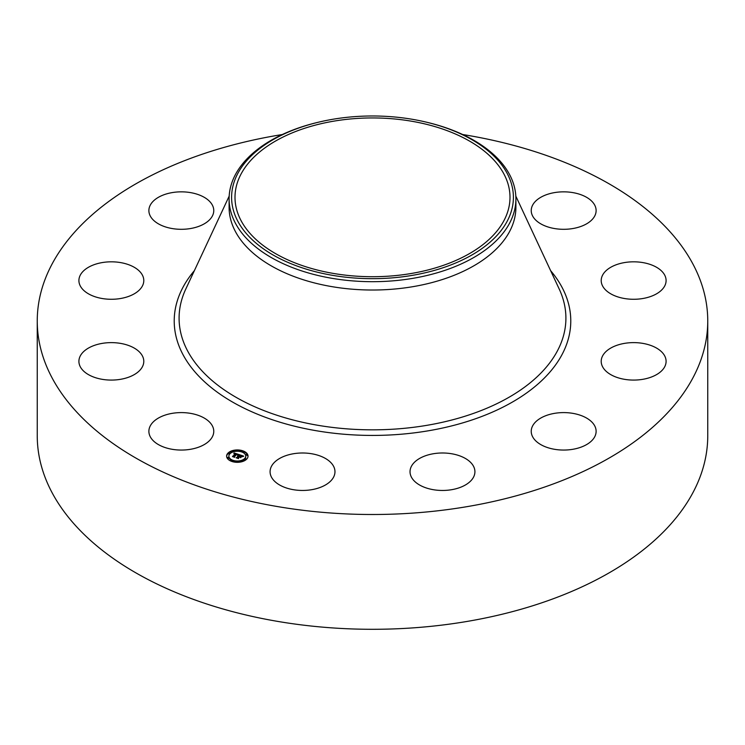 <?xml version="1.0" encoding="UTF-8"?>
<svg xmlns="http://www.w3.org/2000/svg" width="745" height="745" viewBox="0 0 745 745"><rect width="100%" height="100%" fill="white"/><g stroke="black" fill="none" stroke-linecap="round" stroke-linejoin="round"><path stroke-width="1.12" d="M212.455 426.047A32.445 18.727 180 0 1 213.768 431.327A32.445 18.727 180 0 1 185.943 449.868A32.445 18.727 180 0 1 150.192 436.598A32.445 18.727 180 0 1 148.879 431.327A32.445 18.727 180 0 1 176.714 412.786A32.445 18.727 180 0 1 212.455 426.047M462.701 134.528A335.25 193.551 180 0 1 707.75 320.946L707.75 435.741A335.25 193.551 180 0 1 466.882 621.47A335.25 193.551 180 0 1 37.25 435.741L37.25 320.946A335.25 193.551 180 0 1 278.118 135.227A335.25 193.551 180 0 1 282.299 134.528M707.75 320.946A335.25 193.551 180 0 1 466.882 506.675A335.25 193.551 180 0 1 37.25 320.946M333.788 121.156A137.499 79.38 180 0 1 509.999 197.332A137.499 79.38 180 0 1 411.212 273.499A137.499 79.38 180 0 1 235.001 197.332A137.499 79.38 180 0 1 333.788 121.156M507.699 220.231A140.898 81.345 0 0 0 427.22 122.366A140.898 81.345 0 0 0 317.78 122.366A140.898 81.345 0 0 0 237.301 174.423A140.898 81.345 0 0 0 332.829 275.389A140.898 81.345 0 0 0 507.699 220.231M427.22 122.366L428.189 122.599A143.403 82.788 0 0 1 515.903 198.896A143.403 82.788 0 0 1 510.101 222.206A143.403 82.788 180 0 1 412.87 278.341A143.403 82.788 0 0 1 229.097 198.896A143.403 82.788 0 0 1 234.899 175.587A143.403 82.788 180 0 1 316.811 122.599L317.78 122.366M515.903 198.896L515.903 207.24A143.403 82.788 180 0 1 412.87 286.676A143.403 82.788 180 0 1 229.097 207.24L229.097 198.896M602.128 276.134A32.445 18.727 180 0 1 637.506 261.951A32.445 18.727 180 0 1 666.095 280.548A32.445 18.727 180 0 1 665.183 284.972A32.445 18.727 180 0 1 629.795 299.145A32.445 18.727 180 0 1 601.206 280.548A32.445 18.727 180 0 1 602.128 276.134M134.826 293.483A32.445 18.727 180 0 1 99.29 297.935A32.445 18.727 180 0 1 78.905 280.548A32.445 18.727 180 0 1 87.873 267.623A32.445 18.727 180 0 1 123.409 263.162A32.445 18.727 180 0 1 143.794 280.548A32.445 18.727 180 0 1 134.826 293.483M610.174 348.418A32.445 18.727 180 0 1 645.71 343.957A32.445 18.727 180 0 1 666.095 361.353A32.445 18.727 180 0 1 657.127 374.279A32.445 18.727 180 0 1 621.591 378.739A32.445 18.727 180 0 1 601.206 361.353A32.445 18.727 180 0 1 610.174 348.418M190.459 228.547A32.445 18.727 180 0 1 148.879 210.574A32.445 18.727 180 0 1 172.188 192.601A32.445 18.727 180 0 1 213.768 210.574A32.445 18.727 180 0 1 190.459 228.547M554.541 413.354A32.445 18.727 180 0 1 596.121 431.327A32.445 18.727 180 0 1 572.812 449.3A32.445 18.727 180 0 1 531.232 431.327A32.445 18.727 180 0 1 554.541 413.354M450.129 453.519A32.445 18.727 180 0 1 474.919 471.725A32.445 18.727 180 0 1 434.819 489.931A32.445 18.727 180 0 1 410.029 471.725A32.445 18.727 180 0 1 450.129 453.519M324.922 458.166A32.445 18.727 180 0 1 334.971 471.725A32.445 18.727 180 0 1 315.293 488.943A32.445 18.727 180 0 1 280.129 485.274A32.445 18.727 180 0 1 270.081 471.725A32.445 18.727 180 0 1 289.758 454.506A32.445 18.727 180 0 1 324.922 458.166M532.545 215.845A32.445 18.727 180 0 1 531.232 210.574A32.445 18.727 180 0 1 559.057 192.033A32.445 18.727 180 0 1 594.808 205.303A32.445 18.727 180 0 1 596.121 210.574A32.445 18.727 180 0 1 568.286 229.115A32.445 18.727 180 0 1 532.545 215.845M142.872 365.767A32.445 18.727 180 0 1 107.494 379.95A32.445 18.727 180 0 1 78.905 361.353A32.445 18.727 180 0 1 79.817 356.929A32.445 18.727 180 0 1 115.205 342.756A32.445 18.727 180 0 1 143.794 361.353A32.445 18.727 180 0 1 142.872 365.767M228.044 453.044A10.709 6.183 180 0 1 240.086 450.157A10.709 6.183 180 0 1 248.029 456.126A10.709 6.183 180 0 1 246.595 459.218A10.709 6.183 180 0 1 234.545 462.105A10.709 6.183 180 0 1 226.61 456.126A10.709 6.183 180 0 1 228.044 453.044M248.011 456.396A10.709 6.183 0 0 0 242.749 451.33L241.454 451.349L242.665 451.684M241.743 451.032A10.709 6.183 0 0 0 235.373 450.585M234.2 450.744A10.709 6.183 0 0 0 228.538 453.118M228.454 453.193A10.709 6.183 0 0 0 228.044 453.565A10.709 6.183 0 0 0 226.62 456.396M228.892 456.396A8.437 4.87 0 0 0 228.883 456.657A8.437 4.87 0 0 0 232.291 460.568M232.887 461.76L233.185 460.913L231.881 460.913L233.185 460.913A8.437 4.87 0 0 0 239.154 461.416M240.281 461.22A8.437 4.87 0 0 0 244.621 459.097A8.437 4.87 0 0 0 245.757 456.657A8.437 4.87 0 0 0 245.738 456.396M245.049 459.237L246.101 459.665M245.999 455.046L247.126 455.046M228.464 453.714L229.59 453.714M227.514 457.905L228.631 457.905M244.621 458.566A8.437 4.87 180 0 1 235.131 460.838A8.437 4.87 180 0 1 228.883 456.126A8.437 4.87 180 0 1 230.009 453.696A8.437 4.87 180 0 1 239.499 451.423A8.437 4.87 180 0 1 245.757 456.126A8.437 4.87 180 0 1 244.621 458.566M238.922 454.534L237.627 455.046L236.705 454.068L234.34 457.002L232.487 456.387L235.662 453.975L234.032 454.003L235.83 453.798L233.911 453.854L234.042 452.932L238.922 454.534M239.033 454.767L237.674 455.195L239.033 454.767M237.581 454.767L236.789 454.357L234.433 456.704L234.638 457.356L232.542 456.573L234.479 457.225L234.293 456.685L236.733 454.245L237.581 454.692M239.294 454.655L243.503 456.052L242.134 456.536L240.458 455.297L239.369 456.396L240.579 455.512L242.023 456.312L240.616 455.605L239.713 456.508L241.371 456.536L240.384 457.514L239.164 456.592L238.204 458.25L236.212 457.588L237.18 457.505L238.186 456.499L237.469 456.378L238.353 456.322L237.422 456.191L238.549 456.126L239.294 454.655M243.671 456.303L242.172 456.713L243.671 456.303M241.585 456.713L240.57 457.728L241.585 456.713M240.151 457.179L239.322 456.909L238.316 457.905L238.521 458.65L236.137 457.775L238.353 458.51L239.285 456.806L240.151 457.179M239.545 455.139L238.353 456.611M238.353 456.322L238.186 456.946M238.167 456.406L237.273 457.933M240.728 457.179L240.244 457.216M242.665 456.303L242.116 456.126M240.253 455.502L239.545 455.269M238.549 456.126L238.549 456.657M238.428 456.089L238.428 456.62M238.251 456.434L238.251 456.964M240.328 456.713L240.328 457.244M236.5 454.264L235.83 454.05M234.042 452.932L234.042 453.463M235.83 453.798L235.662 454.422M235.662 453.975L233.455 456.713M234.032 453.035L234.032 453.565M234.023 453.137L234.023 453.668M235.671 453.901L235.671 454.431M238.316 457.905L238.316 458.371M246.167 459.078L244.956 458.892L246.167 459.078M247.126 454.888L245.915 454.701L247.21 454.701L247.126 455.419M240.356 461.658L239.145 461.472L240.449 461.472L240.356 462.058M228.464 453.183L229.674 453.37L228.464 453.183M234.284 450.604L235.494 450.79L234.284 450.604M227.514 457.374L228.724 457.56L227.514 457.374M515.819 196.103L559.244 289.116A193.411 111.666 180 0 1 426.95 425.321A193.411 111.666 180 0 1 237.255 397.998A193.411 111.666 180 0 1 185.756 289.116L229.181 196.103M550.639 270.677A198.282 114.479 180 0 1 428.328 430.796A198.282 114.479 180 0 1 220.939 394.766A198.282 114.479 180 0 1 194.361 270.677M242.665 451.535L242.665 452.066M233.092 461.099L233.092 461.63M229.59 453.556L229.59 454.087M228.631 457.747L228.631 458.277M228.883 456.126L228.883 456.657M245.757 456.126L245.757 456.657M244.956 458.892L244.956 459.423M246.26 458.892L246.26 459.423M245.915 454.701L245.915 455.232M247.21 454.701L247.21 455.232M239.145 461.472L239.145 461.993M240.449 461.472L240.449 461.993M229.674 453.37L229.674 453.901M228.38 453.37L228.38 453.901M235.494 450.79L235.494 451.321M234.191 450.79L234.191 451.321M228.724 457.56L228.724 458.091M227.421 457.56L227.421 458.091"/></g></svg>
